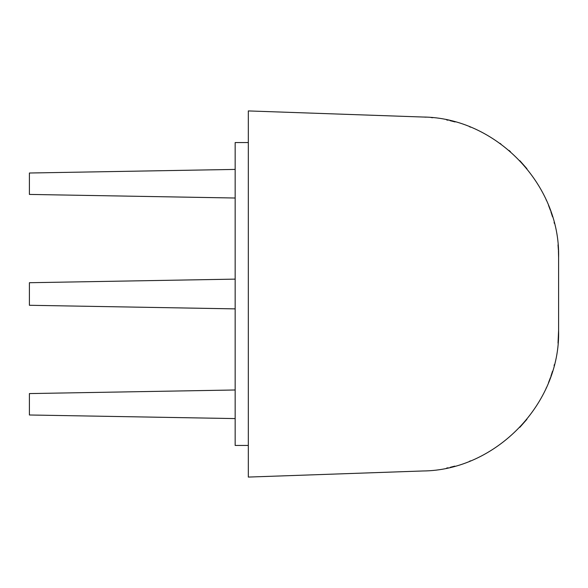 <?xml version="1.0" encoding="UTF-8"?>
<svg xmlns="http://www.w3.org/2000/svg" width="588" height="588" viewBox="0 0 588 588"><rect width="100%" height="100%" fill="white"/><g stroke="black" fill="none" stroke-linecap="round" stroke-linejoin="round"><path stroke-width="0.88" d="M558.019 343.127L558.6 330.331L558.6 257.669L558.6 330.331C560.577 403.905 495.478 470.488 422.779 470.981L392.74 472.032M558.438 250.914L558.6 257.669C560.577 184.095 495.478 117.512 422.779 117.019L248.32 110.926L248.32 477.074L422.779 470.981M392.74 115.968L422.779 117.019M554.366 364.575L554.094 365.648M552.529 371.226L550.868 376.335M550.405 377.665L548.501 382.678M546.406 387.632L546.083 388.352M526.907 419.303L519.843 427.322M470.532 460.845L469.65 461.19M454.825 466.13L450.224 467.298M448.13 467.776L446.571 468.107M424.44 117.086L426.109 117.174M431.1 117.556L432.768 117.725M446.571 119.893L448.13 120.224M449.952 120.636L455.097 121.944M469.65 126.81L470.532 127.155M499.888 143.303L501.027 144.133M508.98 150.403L510.435 151.667M519.836 160.671L526.907 168.697M546.083 199.648L546.406 200.368M548.523 205.366L550.39 210.313M550.868 211.665L552.529 216.781M554.094 222.352L554.366 223.425M558.012 244.851L558.402 250.209M248.32 142.568L235.156 142.568L235.156 445.432L248.32 445.432M235.156 389.984L29.4 393.578L29.4 414.988L235.156 418.582M235.156 198.016L29.4 194.422L29.4 173.012L235.156 169.417M235.156 308.876L29.4 305.282L29.4 282.718L235.156 279.124"/></g></svg>
